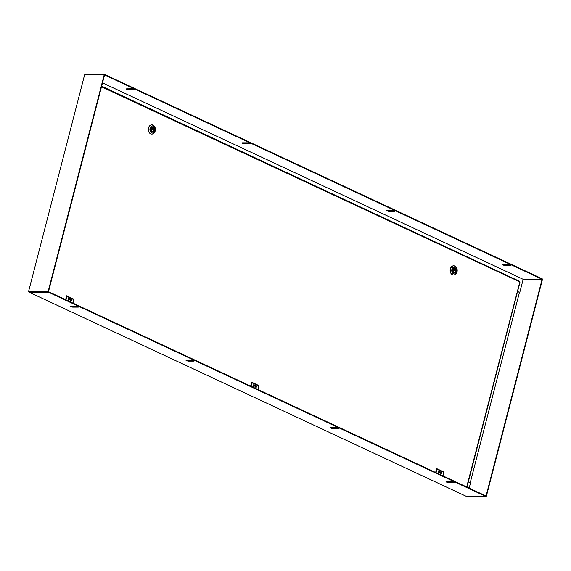 <?xml version="1.0" encoding="UTF-8"?>
<svg xmlns="http://www.w3.org/2000/svg" width="571" height="571" viewBox="0 0 571 571"><rect width="100%" height="100%" fill="white"/><g stroke="black" fill="none" stroke-linecap="round" stroke-linejoin="round"><path stroke-width="0.86" d="M126.819 88.833L132.072 88.819A1.642 0.364 14.5 0 1 133.857 89.176A1.642 0.364 14.5 0 1 134.813 89.775A1.642 0.364 14.5 0 1 134.385 89.904L129.132 89.911A1.642 0.364 14.5 0 1 127.34 89.561A1.642 0.364 14.5 0 1 126.384 88.962A1.642 0.364 14.5 0 1 126.819 88.833A1.642 0.364 -165.5 0 0 129.253 89.447L134.478 89.44M242.589 142.829A1.642 0.364 -165.5 0 0 244.995 143.449L249.998 143.435M85.322 74.822L104.657 74.473L542.222 278.805L542.1 279.269L523.172 279.312L519.767 292.488L517.547 291.61M387.131 210.328A1.642 0.364 -165.5 0 0 389.536 210.942L394.547 210.935L394.454 211.398L389.415 211.413A1.642 0.364 14.5 0 1 387.63 211.056A1.642 0.364 14.5 0 1 386.674 210.456A1.642 0.364 14.5 0 1 387.102 210.328L392.141 210.321A1.642 0.364 14.5 0 1 393.926 210.67A1.642 0.364 14.5 0 1 394.882 211.27A1.642 0.364 14.5 0 1 394.454 211.398M502.658 264.33A1.642 0.364 -165.5 0 0 505.064 264.944L510.288 264.93L510.196 265.394L504.942 265.408A1.642 0.364 14.5 0 1 503.158 265.058A1.642 0.364 14.5 0 1 502.195 264.459A1.642 0.364 14.5 0 1 502.63 264.33L507.883 264.316A1.642 0.364 14.5 0 1 509.667 264.666A1.642 0.364 14.5 0 1 510.631 265.265A1.642 0.364 14.5 0 1 510.196 265.394M244.873 143.913A1.642 0.364 14.5 0 1 243.089 143.557A1.642 0.364 14.5 0 1 242.125 142.964A1.642 0.364 14.5 0 1 242.561 142.829L247.593 142.821A1.642 0.364 14.5 0 1 249.384 143.171A1.642 0.364 14.5 0 1 250.341 143.771A1.642 0.364 14.5 0 1 249.905 143.899L244.873 143.913L244.995 143.449M104.657 74.473L104.543 74.937L542.1 279.269L486.049 496.013L48.485 291.688L48.364 292.152L29.107 292.195L466.671 496.527L485.928 496.485L48.364 292.152M519.767 292.488L517.583 291.467M454.024 482.609L448.77 482.623A1.642 0.364 14.5 0 1 446.979 482.267A1.642 0.364 14.5 0 1 446.022 481.667A1.642 0.364 14.5 0 1 446.458 481.539L451.711 481.531A1.642 0.364 14.5 0 1 453.495 481.881A1.642 0.364 14.5 0 1 454.452 482.481A1.642 0.364 14.5 0 1 454.024 482.609L454.138 482.16M338.275 428.614L333.243 428.621A1.642 0.364 14.5 0 1 331.458 428.271A1.642 0.364 14.5 0 1 330.495 427.672A1.642 0.364 14.5 0 1 330.93 427.543L335.962 427.529A1.642 0.364 14.5 0 1 337.754 427.886A1.642 0.364 14.5 0 1 338.71 428.486A1.642 0.364 14.5 0 1 338.275 428.614L338.396 428.157M193.733 361.115L188.701 361.122A1.642 0.364 14.5 0 1 186.91 360.772A1.642 0.364 14.5 0 1 185.953 360.173A1.642 0.364 14.5 0 1 186.389 360.044L191.421 360.037A1.642 0.364 14.5 0 1 193.205 360.387A1.642 0.364 14.5 0 1 194.169 360.986A1.642 0.364 14.5 0 1 193.733 361.115L193.847 360.665M78.206 307.112L72.952 307.127A1.642 0.364 14.5 0 1 71.168 306.777A1.642 0.364 14.5 0 1 70.212 306.177A1.642 0.364 14.5 0 1 70.64 306.049L75.893 306.035A1.642 0.364 14.5 0 1 77.685 306.391A1.642 0.364 14.5 0 1 78.641 306.984A1.642 0.364 14.5 0 1 78.206 307.112L78.327 306.663M446.486 481.539A1.642 0.364 -165.5 0 0 448.892 482.152L447.557 481.539M454.116 482.145L448.892 482.152L448.77 482.623M330.959 427.543A1.642 0.364 -165.5 0 0 333.364 428.157L333.243 428.621M338.367 428.143L333.364 428.157M485.928 496.485L486.392 496.178L486.007 496.178M468.341 481.86L470.525 482.88L469.169 488.134M29.107 292.195L29.228 291.731L48.485 291.688L29.556 291.731M186.417 360.044A1.642 0.364 -165.5 0 0 188.823 360.658L188.701 361.122M193.826 360.651L188.823 360.658M70.668 306.049A1.642 0.364 -165.5 0 0 73.074 306.663L72.952 307.127M78.298 306.648L73.074 306.663M523.172 279.312L102.487 82.866L523.172 279.312L542.45 279.433L486.392 496.178M470.233 482.745L519.439 292.488M28.55 291.574L48.135 291.524L104.193 74.78L84.608 74.822L28.55 291.574L29.192 291.867M48.135 291.524L48.485 291.688L104.543 74.937L104.193 74.78M101.474 86.785L519.888 281.924A0.906 0.571 -65 0 0 519.474 281.303M519.774 282.138L466.685 486.977M188.694 360.658L187.374 360.044M73.067 306.663L71.739 306.042M333.236 428.157L331.922 427.543M438.078 473.616L438.721 471.118L441.569 472.453L440.919 474.944M442.968 475.9L443.86 472.445L436.922 469.205L436.03 472.66M439.613 472.453L441.569 472.453M435.637 472.474L436.644 468.584L436.922 469.205M443.86 472.445L443.588 471.824L436.644 468.584M439.913 472.688A1.97 1.242 115 0 1 440.27 472.759A1.97 1.242 115 0 1 440.662 474.822M253.06 387.217L253.71 384.726L256.55 386.053L255.908 388.544M257.949 389.501L258.849 386.046L251.911 382.806L251.012 386.26M254.595 386.06L256.55 386.053M250.626 386.082L251.633 382.192L251.911 382.806M258.849 386.046L258.57 385.425L251.633 382.192M254.902 386.289A1.97 1.242 115 0 1 255.251 386.367A1.97 1.242 115 0 1 255.644 388.423M68.042 300.824L68.691 298.326L71.532 299.654L70.89 302.152M72.938 303.108L73.83 299.654L66.893 296.413L66 299.868M69.576 299.661L71.532 299.654M65.608 299.682L66.614 295.792L66.893 296.413M73.83 299.654L73.552 299.033L66.614 295.792M69.883 299.889A1.97 1.242 115 0 1 70.233 299.968A1.97 1.242 115 0 1 70.626 302.03M451.897 269.226A3.612 2.691 -90.1 0 1 456.479 268.056A3.612 2.691 -90.1 0 1 454.951 273.966A3.612 2.691 -90.1 0 1 451.897 269.226M450.548 268.905A4.597 3.426 89.9 0 0 453.795 275.015A4.597 3.426 89.9 0 0 457.021 271.932A4.597 3.426 89.9 0 0 453.774 265.822A4.597 3.426 89.9 0 0 450.548 268.905M453.667 265.822A4.597 3.426 89.9 0 0 453.552 265.822A4.597 3.426 89.9 0 0 450.326 268.905A4.597 3.426 89.9 0 0 453.574 275.015A4.597 3.426 89.9 0 0 453.688 275.008M453.802 272.895A2.627 1.956 -90.1 0 1 452.51 269.976A2.627 1.956 -90.1 0 1 454.437 267.785A2.627 1.956 -90.1 0 1 456.4 270.411A2.627 1.956 -90.1 0 1 454.445 273.045A2.627 1.956 -90.1 0 1 453.802 272.895M454.409 272.053L454.216 272.795A2.398 1.784 -90.1 0 1 453.524 272.467L453.709 271.732A1.642 1.221 -90.1 0 1 453.281 269.897A1.642 1.221 -90.1 0 1 454.437 268.77A1.642 1.221 -90.1 0 1 454.48 268.777L454.666 268.035A2.398 1.784 -90.1 0 1 455.358 268.363L455.173 269.098A1.642 1.221 -90.1 0 1 455.601 270.932A1.642 1.221 -90.1 0 1 454.445 272.06A1.642 1.221 -90.1 0 1 454.409 272.053L453.631 272.06M453.702 269.098L455.173 269.098M454.58 268.363L455.358 268.363M454.323 270.882A0.492 0.364 -90.1 0 1 454.437 269.919A0.492 0.364 -90.1 0 1 454.323 270.882M150.066 128.282A3.612 2.691 -90.1 0 1 154.648 127.112A3.612 2.691 -90.1 0 1 153.121 133.014A3.612 2.691 -90.1 0 1 150.066 128.282M148.717 127.961A4.597 3.426 89.9 0 0 151.965 134.071A4.597 3.426 89.9 0 0 155.191 130.98A4.597 3.426 89.9 0 0 151.943 124.871A4.597 3.426 89.9 0 0 148.717 127.961M151.836 124.878A4.597 3.426 89.9 0 0 151.722 124.878A4.597 3.426 89.9 0 0 148.496 127.961A4.597 3.426 89.9 0 0 151.743 134.071A4.597 3.426 89.9 0 0 151.857 134.064M151.972 131.951A2.627 1.956 -90.1 0 1 150.68 129.032A2.627 1.956 -90.1 0 1 152.607 126.841A2.627 1.956 -90.1 0 1 154.57 129.467A2.627 1.956 -90.1 0 1 152.614 132.094A2.627 1.956 -90.1 0 1 151.972 131.951M152.571 131.109L152.386 131.844A2.398 1.784 -90.1 0 1 151.693 131.523L151.879 130.788A1.642 1.221 -90.1 0 1 151.451 128.953A1.642 1.221 -90.1 0 1 152.607 127.825A1.642 1.221 -90.1 0 1 152.643 127.825L152.835 127.09A2.398 1.784 -90.1 0 1 153.528 127.419L153.342 128.154A1.642 1.221 -90.1 0 1 153.77 129.981A1.642 1.221 -90.1 0 1 152.614 131.109A1.642 1.221 -90.1 0 1 152.571 131.109L151.793 131.109M151.872 128.154L153.342 128.154M152.75 127.419L153.528 127.419M152.493 129.931A0.492 0.364 -90.1 0 1 152.607 128.975A0.492 0.364 -90.1 0 1 152.493 129.931M129.253 89.447L129.132 89.911M134.385 89.904L134.499 89.447M249.905 143.899L250.027 143.449M389.536 210.942L389.415 211.413M505.064 264.944L504.942 265.408M451.111 481.531L452.432 482.145M75.301 306.035L76.621 306.656M190.935 360.037L192.256 360.651M335.477 427.529L336.797 428.15M454.78 273.002A2.641 1.97 -90.1 0 1 454.38 273.059A2.641 1.97 -90.1 0 1 452.51 269.548A2.641 1.97 -90.1 0 1 454.366 267.77A2.641 1.97 -90.1 0 1 454.766 267.828M452.51 269.512C451.026 272.267 456.265 274.708 456.372 271.318C457.856 268.563 452.617 266.122 452.51 269.512M152.949 132.058A2.641 1.97 -90.1 0 1 152.55 132.115A2.641 1.97 -90.1 0 1 150.68 128.603A2.641 1.97 -90.1 0 1 152.536 126.826A2.641 1.97 -90.1 0 1 152.935 126.883M150.68 128.568C149.195 131.323 154.434 133.764 154.541 130.374C156.026 127.619 150.787 125.17 150.68 128.568M520.01 282.067L466.985 487.113M101.638 86.15L519.631 281.339M438.514 471.939L440.27 472.759M253.495 385.546L255.251 386.367M68.477 299.147L70.233 299.968M454.366 267.77L452.539 269.541C452.282 271.575 452.896 272.752 454.38 273.059M453.274 270.911L454.445 270.911M453.274 269.926L454.437 269.919M152.536 126.826L150.708 128.589C150.451 130.631 151.065 131.801 152.55 132.115M151.443 129.967L152.614 129.96M151.443 128.982L152.607 128.975"/></g></svg>

